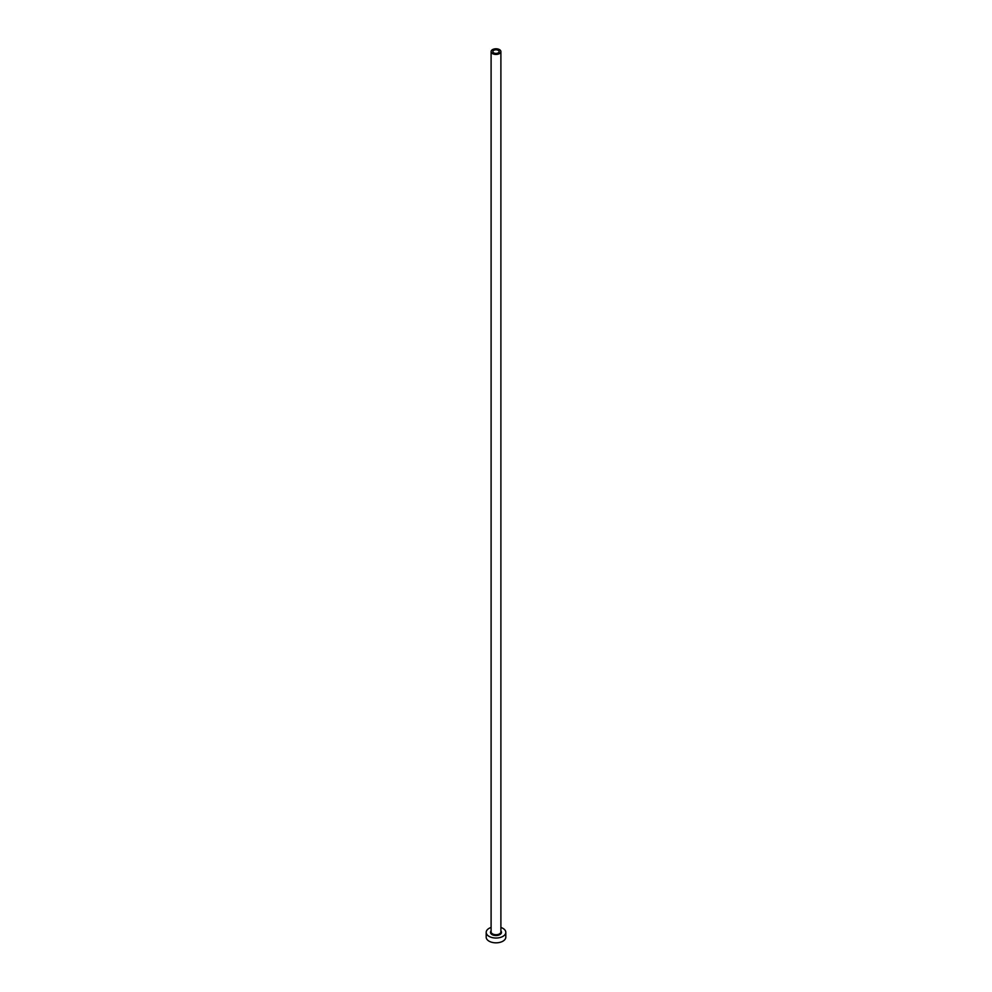 <?xml version="1.0" encoding="UTF-8"?>
<svg xmlns="http://www.w3.org/2000/svg" width="992" height="992" viewBox="0 0 992 992"><rect width="100%" height="100%" fill="white"/><g stroke="black" fill="none" stroke-linecap="round" stroke-linejoin="round"><path stroke-width="1.49" d="M498.22 50.319A3.137 1.81 0 0 0 494.797 49.922A3.137 1.81 0 0 0 492.863 51.596A3.137 1.81 0 0 0 493.78 52.886A3.137 1.81 0 0 0 497.203 53.27A3.137 1.81 0 0 0 499.137 51.596A3.137 1.81 0 0 0 498.22 50.319M492.528 53.605A4.898 2.827 0 0 0 497.872 54.213A4.898 2.827 0 0 0 500.898 51.596A4.898 2.827 0 0 0 499.472 49.6A4.898 2.827 0 0 0 494.128 48.992A4.898 2.827 0 0 0 491.102 51.596A4.898 2.827 0 0 0 492.528 53.605M491.102 927.458A9.808 5.667 0 0 0 486.192 932.368A9.808 5.667 0 0 0 489.068 936.374A9.808 5.667 0 0 0 499.757 937.601A9.808 5.667 0 0 0 505.808 932.368A9.808 5.667 0 0 0 502.932 928.363A9.808 5.667 0 0 0 500.898 927.458M486.192 932.368L486.192 937.167A9.808 5.667 0 0 0 489.068 941.172A9.808 5.667 0 0 0 499.757 942.4A9.808 5.667 0 0 0 505.808 937.167L505.808 932.368M500.898 930.942A5.493 3.174 180 0 1 499.224 934.935A5.493 3.174 180 0 1 492.119 934.613A5.493 3.174 180 0 1 491.102 930.942M491.102 51.596L491.102 931.885A4.898 2.827 0 0 0 492.528 933.881A4.898 2.827 0 0 0 497.872 934.501A4.898 2.827 0 0 0 500.898 931.885L500.898 51.596"/></g></svg>
